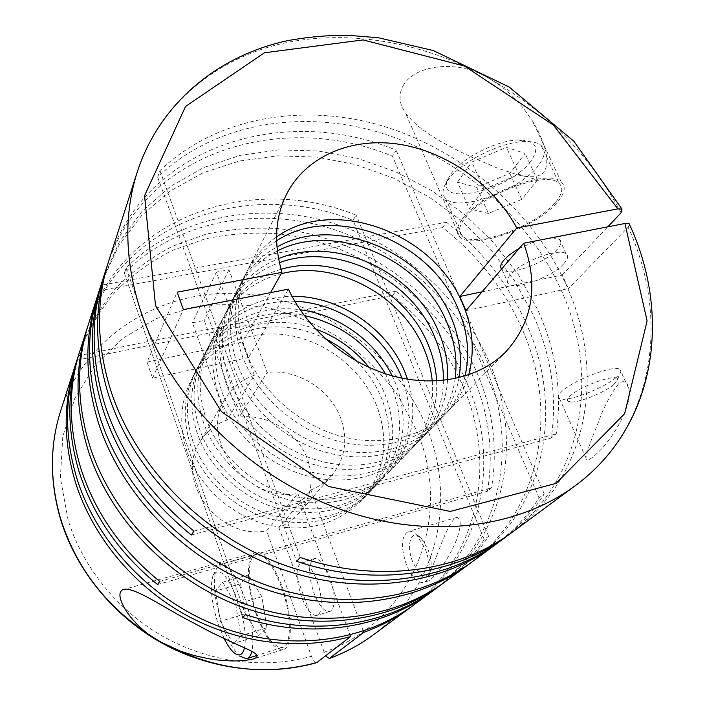 <?xml version="1.0" encoding="UTF-8"?>
<svg xmlns="http://www.w3.org/2000/svg" width="705" height="705" viewBox="0 0 705 705"><rect width="100%" height="100%" fill="white"/><g stroke="black" fill="none" stroke-linecap="round" stroke-linejoin="round"><path stroke-width="0.53" stroke-dasharray="3.52 2.64" d="M392.192 375.818L395.628 383.467C409.57 420.832 404.124 453.712 379.272 482.123C353.416 506.798 320.608 514.386 280.837 504.886C243.948 494.372 211.914 464.498 199.762 429.618C191.064 403.084 192.324 378.55 203.551 356.016C220.674 322.07 260.489 304.067 300.127 309.751M401.973 378.171C415.368 415.377 409.737 448.036 385.071 476.157C359.004 501.026 325.869 508.631 285.666 498.99C248.371 488.327 215.95 458.109 203.613 422.877C194.791 396.078 196.034 371.324 207.34 348.614C226.085 316.245 255.228 300.453 294.761 301.238M407.543 379.211C418.523 414.831 412.258 445.886 388.737 472.385C362.546 497.369 329.209 504.991 288.733 495.254C251.174 484.485 218.506 454.055 206.054 418.603C197.153 391.645 198.378 366.75 209.746 343.934C227.327 313.17 254.743 297.29 292.002 296.294M432.262 381.088C434.588 408.75 426.578 432.491 408.239 452.31C384.357 476.924 343.987 486.6 305.027 475.364C266.102 464.066 232.104 432.482 219.061 395.875C209.711 368.036 210.874 342.418 222.524 319.03C235.206 295.677 254.761 280.581 281.18 273.751M436.633 380.938C437.779 407.067 429.653 429.486 412.24 448.186C388.252 472.923 347.618 482.617 308.385 471.266C269.178 459.863 234.906 428.041 221.731 391.204C212.302 363.181 213.439 337.422 225.151 313.91C237.294 291.438 255.933 276.563 281.048 269.284M443.427 380.409C442.96 404.097 434.756 424.436 418.814 441.418C394.633 466.358 353.584 476.087 313.884 464.551C274.219 452.962 239.497 420.753 226.12 383.529C216.541 355.214 217.651 329.217 229.46 305.521C240.449 284.979 257.087 270.702 279.374 262.674M447.525 379.907C446.212 402.097 438.034 421.167 422.982 437.126C398.686 462.189 357.364 471.936 317.373 460.286C277.426 448.583 242.414 416.126 228.905 378.656C219.229 350.165 220.321 324.009 232.192 300.198C242.494 280.837 257.942 266.983 278.546 258.638M455.183 378.576C452.557 397.902 444.573 414.584 431.231 428.64C406.697 453.941 364.864 463.731 324.291 451.843C283.762 439.911 248.186 406.97 234.421 369.023C224.551 340.162 225.609 313.716 237.585 289.676C246.635 272.527 259.881 259.625 277.347 250.945M363.313 631.098L310.843 489.984L278.836 527.472C286.671 524.273 293.28 519.603 298.664 513.443C311.443 497.492 314.351 479.391 307.406 459.149C297.748 432.165 267.142 413.297 239.101 417.157L267.125 372.425L249.455 324.89L236.748 327.49L216.364 272.112L228.958 269.786L249.455 324.89L392.57 295.624C424.269 320.669 447.966 351.39 463.661 387.785C496.443 462.956 479.471 555.549 411.852 606.362M310.843 489.984C319.18 486.661 326.195 481.753 331.87 475.267C345.318 458.426 348.208 439.241 340.524 417.704C329.887 389.01 297.043 368.689 267.125 372.425M592.156 457.554C587.873 460.735 585.802 460.832 585.961 457.853C587.168 451.059 591.072 439.849 597.646 424.234C603.471 407.605 610.609 393.928 619.052 383.212C624.313 380.03 627.476 381.625 628.525 387.979C633.945 402.793 611.958 442.74 592.156 457.554M496.937 543.52C513.901 530.442 527.957 515.232 539.096 497.889L544.278 493.949C532.548 512.244 517.602 528.168 499.448 541.696M470.517 563.039C542.965 508.235 558.598 408.548 521.48 327.543C503.67 288.248 477.373 254.928 442.608 227.574L446.485 222.304C481.489 249.834 507.988 283.357 525.965 322.864C563.877 405.181 547.494 506.692 472.817 561.365M102.304 281.083L118.616 245.869L141.582 215.624L170.125 191.108L203.066 172.831L239.215 161.048L277.382 155.823L316.448 157.074L355.346 164.556L393.073 177.933L428.684 196.774L461.308 220.55L490.116 248.68L514.359 280.484L533.315 315.205C551.266 355.346 557.258 396.272 551.292 437.99L556.271 433.831C562.193 391.883 556.095 350.729 537.968 310.359L518.721 275.258L494.117 243.119L464.886 214.717L431.795 190.729L395.699 171.773L357.479 158.369L318.105 150.958L278.607 149.892L240.061 155.4L203.63 167.578L170.531 186.358L141.969 211.456L119.154 242.361L103.186 278.263M512.808 531.834C590.79 474.676 606.009 368.433 564.978 282.212C530.548 208.477 460.656 149.284 381.493 125.666C302.419 102.551 215.906 116.977 159.912 170.636L157.664 177.122C213.289 123.648 299.264 109.116 377.827 131.985C456.47 155.338 525.86 214.153 559.946 287.455C600.061 372.214 585.626 476.404 510.191 533.729M482.07 291.808L562.193 275.003L568.45 288.574L465.935 310.649M575.042 485.868C655.5 426.781 670.164 317.752 628.111 227.248L568.45 288.574M562.193 275.003L607.78 226.834M107.724 264.19C145.521 150.87 282.317 110.482 392.456 156.175L396.148 150.165C284.318 103.582 145.204 145.265 108.641 261.229M403.128 85.666C415.421 63.864 459.149 59.74 488.495 78.07C496.805 82.697 504.921 88.821 512.843 96.435L523.225 107.927L532.39 120.881C541.713 136.188 552.006 159.762 543.749 172.575C537.236 178.365 526.741 177.29 516.272 174.452L496.091 167.561L472.412 157.497C446.873 145.521 418.99 131.438 405.305 112.668C399.109 103.626 398.387 94.629 403.128 85.666M443.956 582.656C460.039 570.319 473.46 555.963 484.22 539.598L488.583 536.285C477.32 553.451 463.141 568.397 446.053 581.132M392.57 295.624L395.796 291.236C427.697 316.43 451.552 347.327 467.389 383.908C500.788 460.153 483.145 554.262 413.72 605.005M79.163 353.223C88.037 330.46 100.075 309.98 115.285 291.773C132.002 275.126 150.835 261.414 171.773 250.663L205.005 238.898C228.253 233.989 251.923 232.227 276.025 233.602C360.537 241.771 439.964 299.634 473.478 377.563C489.208 414.707 493.852 452.619 487.419 491.279L491.517 487.869C497.924 448.997 493.192 410.9 477.32 373.553C443.357 294.84 362.855 236.475 277.435 228.57C253.086 227.283 229.187 229.187 205.737 234.28L172.276 246.371C151.222 257.395 132.337 271.399 115.62 288.389C100.462 306.948 88.548 327.799 79.885 350.94M435.293 589.072C506.692 536.858 523.938 439.99 488.909 361.489C459.589 294.399 397.267 241.092 325.992 221.211C254.778 201.745 176.62 217.457 126.133 267.935L124.371 273.002C174.567 222.718 252.275 206.953 323.075 226.235C393.928 245.93 455.862 298.92 484.908 365.648C519.268 442.996 502.718 538.241 433.275 590.543M87.605 326.917C122.829 220.013 250.451 178.744 353.046 220.295L356.201 215.166C252.17 172.875 122.6 215.316 88.381 324.432M97.687 295.465L98.533 292.76M75.417 364.917L76.105 362.705M530.742 161.304C509.389 190.808 434.509 207.772 447.825 179.299L450.504 174.576C460.806 158.696 496.84 140.154 518.404 139.942C536.152 140.533 540.268 147.653 530.742 161.304M538.294 165.649C519.453 190.861 457.651 212.778 445.578 198.361C442.687 195.382 442.299 191.311 444.414 186.173L447.437 180.859C459.034 162.961 500.171 141.82 524.635 141.555C532.337 141.335 537.862 142.657 541.202 145.53C546.014 150.253 545.035 156.959 538.294 165.649M555.487 202.353C562.493 193.972 563.656 187.592 558.995 183.229C546.921 169.993 480.405 195.065 464.26 218.973C458.937 226.27 458.153 231.804 461.907 235.585C473.575 248.927 535.923 226.684 555.487 202.353M613.755 384.569C604.731 392.421 579.369 402.705 570.742 402.035C566.3 401.718 566.247 399.568 570.574 395.602C581.731 385.177 619.298 372.531 617.43 379.775L613.755 384.569M616.337 377.342C605.04 387.239 573.65 399.982 562.793 399.118L559.435 398.325C557.496 396.994 558.483 394.553 562.396 391.002C574.205 379.739 614.178 364.688 619.862 369.349L620.955 371.271C620.797 372.848 619.254 374.875 616.337 377.342M519.215 248.442L536.946 240.652M552.006 237.717L559.453 239.392C561.947 241.604 561.18 244.979 557.153 249.508C545.67 262.974 508.525 276.448 502.013 269.469L501.581 269.028M563.762 263.785C567.842 259.317 568.653 256.021 566.194 253.897C559.655 247.191 520.889 261.67 510.402 274.756C506.913 278.863 506.252 281.894 508.428 283.851C514.844 290.583 552.112 277.039 563.762 263.785M369.138 367.472C375.985 376.153 381.423 385.494 385.459 395.514C399.03 432.271 393.557 464.657 369.032 492.672C343.538 516.994 311.302 524.538 272.306 515.302C236.14 505.062 204.794 475.796 192.95 441.524C184.472 415.457 185.768 391.31 196.836 369.094C217.149 328.354 270.077 311.962 315.408 328.918M385.379 373.773L392.121 387.627C405.93 424.78 400.475 457.492 375.739 485.771C350.006 510.323 317.391 517.893 277.893 508.481C241.251 498.065 209.456 468.402 197.409 433.734C188.781 407.358 190.059 382.956 201.233 360.528C219.273 324.652 262.701 306.887 304.252 315.54M187.125 451.702C178.841 426.031 180.163 402.229 191.099 380.286C208.442 346.728 247.807 329.129 286.935 335.025C326.098 340.964 362.167 369.341 376.752 405.833C389.997 442.079 384.507 474.024 360.264 501.696C335.095 525.718 303.344 533.218 265.01 524.194C229.469 514.192 198.713 485.445 187.125 451.702M356.492 361.11C367.754 372.363 376.285 385.159 382.084 399.506C395.531 436.069 390.05 468.287 365.639 496.17C340.268 520.378 308.217 527.904 269.477 518.748C233.549 508.605 202.432 479.532 190.694 445.472C182.287 419.554 183.6 395.54 194.615 373.43C216.805 328.565 278.202 314.192 325.49 338.858M459.025 377.704C455.879 395.575 448.063 411.059 435.584 424.154C410.936 449.579 368.821 459.387 327.948 447.384C287.111 435.32 251.244 402.123 237.338 363.921C227.371 334.875 228.402 308.27 240.449 284.106C248.856 268.094 261.026 255.73 276.942 247.032M465.053 376.047C461.273 391.619 453.835 405.199 442.74 416.787C417.889 442.423 375.333 452.258 333.958 440.043C292.628 427.785 256.267 394.165 242.123 355.549C231.998 326.186 232.994 299.325 245.129 274.976C252.566 260.744 263.053 249.358 276.589 240.793M270.579 292.619L242.864 341.987L248.565 357.461L288.433 289.138M468.702 374.866C464.657 389.028 457.519 401.445 447.278 412.117C422.313 437.875 379.466 447.728 337.774 435.39C296.126 422.991 259.449 389.107 245.164 350.235C234.932 320.669 235.911 293.659 248.107 269.178C254.937 256.056 264.419 245.314 276.545 236.959M278.836 527.472L325.481 655.888M256.056 613.747C245.869 585.247 245.71 552.835 256.391 552.182C264.851 552.526 273.487 564.15 282.3 587.062C292.927 616.029 292.901 648.662 282.811 649.64C273.743 649.367 264.824 637.399 256.056 613.747M406.362 564.617C400.502 546.472 401.277 535.377 408.706 531.314C411.244 530.918 414.029 532.249 417.043 535.307L425.309 549.01C429.151 559.338 430.253 568.283 428.614 575.853C427.565 579.739 425.794 581.977 423.291 582.568C417.184 582.85 411.544 576.866 406.362 564.617M436.765 555.478C442.299 540.938 450.733 518.492 457.06 517.347C461.396 518.986 461.229 526.441 456.558 539.73C452.954 548.763 448.406 557.17 442.899 564.934C436.298 574.09 431.478 579.439 428.437 580.982C426.287 580.277 432.209 568.107 436.765 555.478M224.19 638.642L218.109 623.81C211.315 602.079 209.676 585.829 213.21 575.06C219.555 566.423 227.909 575.289 238.264 601.656C244.45 620.761 246.53 636.157 244.52 647.842M233.91 652.627L239.815 656.179C233.285 650.169 227.31 639.329 221.89 623.669C214.214 599.241 212.399 580.911 216.417 568.688L221.176 564.423C228.781 564.908 236.713 576.285 244.987 598.536C252.143 620.611 254.443 638.219 251.888 651.367M281.674 587.697C291.826 615.368 291.8 646.538 282.15 647.463C273.496 647.208 264.974 635.778 256.602 613.191C246.856 585.952 246.715 554.967 256.902 554.35C265.001 554.668 273.258 565.78 281.674 587.697M313.716 592.456C318.704 605.216 323.895 611.587 329.279 611.587C335.457 610.9 335.888 593.011 329.922 577.333C324.917 564.811 319.814 558.527 314.633 558.501C308.217 562.326 307.918 573.65 313.716 592.456M317.038 581.167C322.978 596.923 322.652 614.866 316.598 615.5C311.31 615.465 306.181 609.041 301.22 596.21C295.43 577.316 295.668 565.965 301.943 562.167C307.027 562.237 312.059 568.565 317.038 581.167M412.698 561.753C405.56 544.648 411.535 527.569 421.343 538.329L427.944 549.257C431.011 557.461 431.883 564.59 430.57 570.636C425.987 579.783 420.03 576.822 412.698 561.753M462.066 219.37C456.532 226.984 455.721 232.756 459.634 236.704C471.83 250.663 536.99 227.451 557.54 201.982C564.908 193.179 566.141 186.49 561.242 181.908C548.587 168.054 478.871 194.368 462.066 219.37M248.504 574.778L240.617 583.766L245.604 613.702L258.576 635.734L266.957 627.741L261.863 596.694L248.504 574.778L222.692 582.207L215.281 591.116L220.418 621.272L232.377 642.396M261.863 596.694L235.726 604.458L222.692 582.207M266.957 627.741L240.969 635.734L235.726 604.458M258.576 635.734L233.073 643.63M240.969 635.734L233.707 642.995M245.604 613.702L220.418 621.272M240.617 583.766L215.281 591.116M77.092 360.14L236.748 327.49L254.338 375.263L227.107 419.969L192.43 322.811L204.256 320.449L239.101 417.157M216.364 272.112L192.43 322.811M316.316 662.753C314.677 662.594 313.046 660.444 311.443 656.293L266.657 530.821L297.854 493.429L349.988 635.029M628.111 227.248L629.618 224.754M248.565 357.461L152.553 378.136L147.081 362.079L177.175 292.161M147.081 362.079L242.864 341.987M157.664 177.122L296.602 561.303M159.912 170.636L300.295 557.443M395.796 291.236L78.519 355.708M228.958 269.786L204.256 320.449M152.553 378.136L183.388 309.627M254.338 375.263C241.7 379.687 231.989 387.503 225.221 398.73C198.325 438.854 246.909 503.476 297.854 493.429M457.483 182.181L471.821 162.071L506.401 147.336L525.093 153.434L509.786 173.368L476.721 187.398L457.483 182.181L469.292 208.786L484.027 189.178L471.821 162.071M484.027 189.178L518.906 174.391L506.401 147.336M518.906 174.391L537.457 179.951L525.093 153.434M537.457 179.951L521.744 199.4L509.786 173.368M521.744 199.4L488.424 213.474L476.721 187.398M488.424 213.474L469.292 208.786M157.567 584.524L487.419 491.279M159.7 581.387L491.517 487.869M124.371 273.002L242.67 617.571M126.133 267.935L245.481 614.637M484.22 539.598L353.046 220.295M488.583 536.285L356.201 215.166M442.608 227.574L99.387 290.671M446.485 222.304L101.132 285.234M191.319 535.024L551.292 437.99M193.99 531.103L556.271 433.831M539.096 497.889L392.456 156.175M544.278 493.949L396.148 150.165M227.107 419.969C215.237 424.278 206.098 431.76 199.682 442.414C174.258 480.502 218.999 540.682 266.657 530.821M621.087 212.769C590.57 155.84 546.375 110.941 488.495 78.07C423.89 42.291 348.464 28.579 281.586 43.666C215.104 59.211 159.286 104.833 137.334 171.738M372.989 635.082C438.519 587.239 456.717 498.523 426.34 426.675C396.21 353.522 322.159 299.819 243.243 293.818C164.556 287.79 86.081 333.086 60.648 410.927M323.806 652.31C416.109 619.677 452.813 514.104 416.911 431.293L398.563 396.501C382.965 375.025 364.503 356.245 343.185 340.171C320.59 325.957 296.497 315.391 270.896 308.482C244.873 303.846 218.955 303.397 193.152 307.124L156.316 318.625L123.163 338.1L95.448 364.97L74.845 398.246L62.789 436.492L60.357 477.831L68.103 520.017C82.89 567.798 118.396 611.455 164.388 637.188C210.504 662.718 264.983 669.274 311.443 656.293M207.34 348.614L203.551 356.016M222.524 319.03L209.746 343.934M229.46 305.521L225.151 313.91M237.585 289.676L232.192 300.198M331.87 475.267L298.664 513.443M447.825 179.299L444.414 186.173M541.202 145.53L558.995 183.229M570.742 402.035L562.793 399.118M559.453 239.392L566.194 253.897M201.233 360.528L196.836 369.094M194.615 373.43L191.099 380.286M245.129 274.976L240.449 284.106M286.82 193.725L248.107 269.178M256.391 552.182L124.565 589.257M457.06 517.347L408.706 531.314M213.21 575.06L216.417 568.688M282.15 647.463L257.219 655.342M247.376 658.452L246.442 658.743M329.279 611.587L316.598 615.5M421.343 538.329L417.043 535.307M459.634 236.704L405.305 112.668M585.961 457.853L559.435 398.325M628.525 387.979L619.862 369.349M561.242 181.908L532.39 120.881M430.57 570.636L428.614 575.853M314.633 558.501L301.943 562.167M256.902 554.35L221.176 564.423M428.437 580.982L423.291 582.568M282.811 649.64L254.646 658.558M506.366 351.284L447.278 412.117M442.74 416.787L435.584 424.154M365.639 496.17L360.264 501.696M375.739 485.771L369.032 492.672M502.013 269.469L508.428 283.851M617.43 379.775L620.955 371.271M445.578 198.361L461.907 235.585M518.404 139.942L524.635 141.555M225.221 398.73L199.682 442.414M431.231 428.64L422.982 437.126M418.814 441.418L412.24 448.186M408.239 452.31L388.737 472.385M385.071 476.157L379.272 482.123"/><path stroke-width="1.06" d="M300.127 309.751C338.567 314.721 375.175 340.991 392.192 375.818M294.761 301.238C339.854 302.921 384.701 334.663 401.365 376.664L401.973 378.171M292.002 296.294C339.105 295.624 387.503 328.274 405.005 372.355L407.543 379.211M281.18 273.751C335.703 259.308 402.731 295.245 424.287 349.504C428.561 359.823 431.222 370.345 432.262 381.088M281.048 269.284C336.329 252.795 406.089 289.12 428.243 344.815C433.152 356.633 435.954 368.671 436.633 380.938M279.374 262.674C335.853 241.586 411.376 278.493 434.721 337.131C440.651 351.337 443.56 365.763 443.427 380.409M278.546 258.638C335.571 234.598 414.743 271.795 438.827 332.267C445.401 347.944 448.292 363.824 447.525 379.907M277.347 250.945C335.051 221.018 421.405 258.612 446.944 322.652C454.751 341.202 457.501 359.841 455.183 378.576M499.448 541.696C444.291 582.586 359.911 593.319 280.784 563.833C201.762 534.24 135.51 466.067 111.02 391.293C96.506 345.142 95.713 301.793 108.641 261.229L137.334 171.738C123.384 215.395 124.776 262.674 141.494 313.593C169.711 396.113 245.014 472.835 333.712 506.816C422.524 540.709 515.752 529.896 575.042 485.868L512.808 531.834C459.678 571.799 378.109 583.802 300.295 557.443L296.602 561.303C373.782 587.388 454.769 575.412 507.618 535.659L499.448 541.696M496.937 543.52L494.469 545.37C439.603 586.049 355.822 596.756 277.329 567.551C198.942 538.241 133.28 470.632 109.028 396.377C94.655 350.552 93.897 307.468 106.755 267.125L107.724 264.19M102.304 281.083L101.379 283.886C88.733 323.604 89.385 365.913 103.362 410.83C119.409 459.025 148.729 500.418 191.319 535.024L193.99 531.103C151.037 496.223 121.463 454.513 105.256 405.983C91.156 360.757 90.46 318.184 103.186 278.263L106.755 267.125M494.469 545.37L472.817 561.365C419.246 601.065 338.056 611.693 262.339 583.714C186.719 555.611 123.587 490.433 100.366 418.462C86.609 374.038 86.001 332.134 98.533 292.76L101.379 283.886M510.191 533.729L507.618 535.659M607.78 226.834L621.087 212.769L622.004 209.094L617.853 208.874L553.575 125.243L464.445 66.032L363.119 39.912L264.437 52.778L185.574 106.437L144.551 195.734L155.523 305.626L221.44 411.632L328.768 486.529L450.266 511.451L556.051 483.383L624.63 413.712L647.111 320.881L624.938 223.485L523.674 243.243L465.935 310.649L459.819 296.479L516.73 227.979C494.09 185.397 448.239 152.421 400.651 144.49C353.135 136.673 306.781 155.259 286.82 193.725C275.091 217.078 273.469 243.287 281.965 272.35L270.579 292.619M470.517 563.039L468.252 564.74C414.954 604.22 334.32 614.839 259.184 587.106C184.146 559.259 121.551 494.593 98.541 423.106C84.908 378.982 84.336 337.334 96.805 298.162L97.687 295.465M468.252 564.74L446.053 581.132C394.139 619.58 316.201 630.076 243.895 603.577C171.685 576.954 111.672 514.782 89.694 445.657C76.686 402.987 76.246 362.582 88.381 324.432L96.805 298.162M443.956 582.656L441.885 584.207C390.235 622.462 312.808 632.931 241.031 606.661C169.35 580.277 109.813 518.563 88.037 449.887C75.135 407.49 74.721 367.323 86.794 329.376L87.605 326.917M79.163 353.223L78.422 355.496C66.693 392.385 66.984 431.293 79.277 472.227C93.395 516.095 119.497 553.531 157.567 584.524L159.7 581.387C121.348 550.164 95.043 512.482 80.802 468.332C68.403 427.142 68.094 388.006 79.885 350.94L86.794 329.376M433.275 590.543L413.72 605.005C363.903 641.885 289.94 652.169 221.749 627.432C153.655 602.572 97.352 544.004 76.863 478.378C64.728 437.849 64.481 399.294 76.105 362.705L78.422 355.496M431.275 592.041C382.833 628.402 310.526 639.867 242.67 617.571L245.481 614.637C313.831 637.117 386.604 625.626 435.293 589.072L441.885 584.207M74.695 367.111L60.648 410.927C49.685 445.454 49.738 481.603 60.789 519.374C77.744 571.958 111.275 612.936 161.366 642.326L180.427 651.147L194.113 655.535L208.063 658.629C225.221 661.501 240.088 661.687 252.681 659.184C265.283 655.253 247.737 649.622 233.655 642.969L212.531 633.037L181.855 616.743C158.784 603.929 134.347 587.873 124.565 589.257C110.35 591.292 130.548 626.674 161.366 642.326C213.086 669.856 264.913 676.588 316.871 662.515L350.561 636.58C298.726 651.015 237.215 643.462 184.877 614.443C132.681 585.203 92.24 535.756 75.391 482.123C63.362 441.85 63.124 403.516 74.695 367.111L75.417 364.917M501.581 269.028C499.915 266.966 500.682 264.014 503.881 260.154C507.248 256.259 512.359 252.355 519.215 248.442M536.946 240.652L552.006 237.717M315.408 328.918C336.893 336.796 354.8 349.654 369.138 367.472M304.252 315.54C339.546 323.445 366.591 342.859 385.379 373.773M325.49 338.858C337.008 344.63 347.336 352.051 356.492 361.11M276.942 247.032C334.787 213.959 424.939 251.676 451.226 317.576C459.686 337.616 462.286 357.664 459.025 377.704M276.589 240.793C334.346 202.52 430.729 240.335 458.259 309.239C467.776 331.72 470.041 353.989 465.053 376.047M276.545 236.959C334.047 195.356 434.403 233.152 462.718 303.961C472.905 327.975 474.897 351.61 468.702 374.866M325.481 655.888L329.305 658.479C345.265 652.601 359.823 644.802 372.989 635.082C359.735 644.872 345.098 652.707 329.085 658.611M251.888 651.367C250.742 655.765 248.927 658.223 246.442 658.743L239.815 656.179M233.707 642.995L233.073 643.63L232.377 642.396M244.52 647.842C242.635 655.227 239.101 656.822 233.91 652.627C230.694 649.807 227.451 645.154 224.19 638.642M316.871 662.515L316.316 662.753M629.618 224.754L629.142 223.705L624.938 223.485M523.674 243.243C538.726 284.97 532.954 320.986 506.366 351.284C480.784 377.651 436.598 387.979 392.227 375.827C347.891 363.595 307.098 329.42 288.433 289.138L183.388 309.627L177.175 292.161L281.965 272.35M411.852 606.362L410.002 607.745C396.131 618.003 380.718 626.199 363.78 632.359L329.305 658.479M363.78 632.359L363.313 631.098M349.988 635.029L350.561 636.58M459.819 296.479L482.07 291.808M516.73 227.979L617.853 208.874M60.718 519.797C49.658 482.017 49.632 445.719 60.648 410.927M257.219 655.342L247.376 658.452M254.646 658.558L252.681 659.184M60.789 520.008C76.307 570.301 113.567 616.082 161.842 643.03C210.249 669.75 267.477 676.562 316.413 662.726M410.002 607.745L372.989 635.082M137.334 171.738C160.114 102.269 218.885 55.545 287.164 40.749C306.904 37.065 327.023 35.232 347.521 35.25L378.382 37.753L433.372 50.575L509.204 87.032L573.888 141.3L622.004 209.094M575.042 485.868C657.404 425.221 671.557 314.13 629.142 223.705"/></g></svg>
